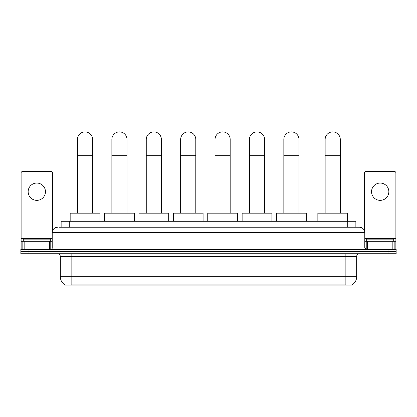 <?xml version="1.0" encoding="UTF-8"?>
<svg xmlns="http://www.w3.org/2000/svg" width="417" height="417" viewBox="0 0 417 417"><rect width="100%" height="100%" fill="white"/><g stroke="black" fill="none" stroke-linecap="round" stroke-linejoin="round"><path stroke-width="0.63" d="M61.143 227.239L61.143 221.291L355.857 221.291L355.857 227.239M352.078 284.837L352.078 285.103L64.922 285.103L64.922 284.837M65.005 284.884A9.466 9.466 0 0 1 60.324 276.721L71.14 276.721L71.14 284.884L345.86 284.884L345.86 276.721L356.676 276.721L356.676 256.439A2.705 2.705 0 0 1 359.376 253.734M60.324 276.721L60.324 256.439C60.168 254.797 59.266 253.896 57.624 253.734M351.995 284.884A9.466 9.466 0 0 0 356.676 276.721M28.961 249.408L396.15 249.408L396.15 251.571L20.85 251.571L20.85 253.734L28.961 253.734L28.961 251.571L20.85 251.571L20.85 249.408L28.961 249.408L28.961 251.571L396.15 251.571L396.15 253.734L28.961 253.734M59.641 227.239L359.376 227.239A5.405 5.405 0 0 1 364.786 232.644L364.786 248.058L366.136 249.408M59.516 227.239L63.03 227.239L63.03 232.644L52.214 232.644L52.214 248.058A1.35 1.35 0 0 1 50.864 249.408M57.624 227.239A5.405 5.405 0 0 0 52.214 232.644M364.786 232.644L353.97 232.644L353.97 227.239L359.376 227.239M50.321 241.297L50.321 239.134L23.284 239.134L23.284 241.297M36.805 183.058A8.653 8.653 0 0 0 28.153 191.711A8.653 8.653 0 0 0 36.805 200.363A8.653 8.653 0 0 0 45.453 191.711A8.653 8.653 0 0 0 36.805 183.058M49.446 249.408L49.446 241.297L24.16 241.297L24.16 249.408M52.485 230.955L52.485 172.888A1.35 1.35 0 0 0 51.135 171.538L22.471 171.538A1.35 1.35 0 0 0 21.121 172.888L21.121 241.297L24.16 241.297M49.446 241.297L52.214 241.297M21.121 249.408L21.121 241.297M393.716 241.297L393.716 239.134L366.679 239.134L366.679 241.297M77.468 213.176L77.468 139.471A7.569 7.569 0 0 1 85.042 131.897A7.569 7.569 0 0 1 92.61 139.471A7.569 7.569 0 0 0 85.042 131.897M92.61 213.176L92.61 139.471M99.913 221.291L99.913 213.176L70.171 213.176L70.171 221.291M111.865 213.176L111.865 139.471A7.569 7.569 0 0 1 119.434 131.897A7.569 7.569 0 0 1 127.003 139.471A7.569 7.569 0 0 0 119.434 131.897M127.003 213.176L127.003 139.471M134.305 221.291L134.305 213.176L104.563 213.176L104.563 221.291M146.258 213.176L146.258 139.471A7.569 7.569 0 0 1 153.826 131.897A7.569 7.569 0 0 1 161.4 139.471A7.569 7.569 0 0 0 153.826 131.897M161.4 213.176L161.4 139.471M168.697 221.291L168.697 213.176L138.955 213.176L138.955 221.291M180.65 213.176L180.65 139.471A7.569 7.569 0 0 1 188.223 131.897A7.569 7.569 0 0 1 195.792 139.471A7.569 7.569 0 0 0 188.223 131.897M195.792 213.176L195.792 139.471M203.095 221.291L203.095 213.176L173.347 213.176L173.347 221.291M215.042 213.176L215.042 139.471A7.569 7.569 0 0 1 222.615 131.897A7.569 7.569 0 0 1 230.184 139.471A7.569 7.569 0 0 0 222.615 131.897M230.184 213.176L230.184 139.471M237.487 221.291L237.487 213.176L207.744 213.176L207.744 221.291M249.439 213.176L249.439 139.471A7.569 7.569 0 0 1 257.008 131.897A7.569 7.569 0 0 1 264.581 139.471A7.569 7.569 0 0 0 257.008 131.897M264.581 213.176L264.581 139.471M271.879 221.291L271.879 213.176L242.136 213.176L242.136 221.291M283.831 213.176L283.831 139.471A7.569 7.569 0 0 1 291.4 131.897A7.569 7.569 0 0 1 298.973 139.471A7.569 7.569 0 0 0 291.4 131.897M298.973 213.176L298.973 139.471M306.271 221.291L306.271 213.176L276.528 213.176L276.528 221.291M325.145 213.176L325.145 139.471A7.569 7.569 0 0 1 332.719 131.897A7.569 7.569 0 0 1 340.288 139.471A7.569 7.569 0 0 0 332.719 131.897M340.288 213.176L340.288 139.471M347.59 221.291L347.59 213.176L317.848 213.176L317.848 221.291M380.195 183.058A8.653 8.653 0 0 0 371.547 191.711A8.653 8.653 0 0 0 380.195 200.363A8.653 8.653 0 0 0 388.847 191.711A8.653 8.653 0 0 0 380.195 183.058M392.84 249.408L392.84 241.297L367.554 241.297L367.554 249.408M392.84 241.297L395.879 241.297L395.879 172.888A1.35 1.35 0 0 0 394.529 171.538L365.865 171.538A1.35 1.35 0 0 0 364.515 172.888L364.515 230.955M364.786 241.297L367.554 241.297M395.879 241.297L395.879 249.408M344.776 285.103L344.776 284.837M72.224 285.103L72.224 284.837M69.253 227.239L69.253 221.291M347.747 227.239L347.747 221.291M345.86 253.734L345.86 256.439L60.324 256.439M356.676 256.439L345.86 256.439L345.86 276.721L71.14 276.721L71.14 253.734M388.039 253.734L388.039 249.408M63.03 249.408L63.03 248.058L364.786 248.058M52.214 248.058L63.03 248.058L63.03 232.644L353.97 232.644L353.97 249.408M52.214 238.592L21.121 238.592M50.775 241.297L50.775 249.408M21.142 241.297L21.142 249.408M22.831 249.408L22.831 241.297M77.468 155.692L92.61 155.692M111.865 155.692L127.003 155.692M146.258 155.692L161.4 155.692M180.65 155.692L195.792 155.692M215.042 155.692L230.184 155.692M249.439 155.692L264.581 155.692M283.831 155.692L298.973 155.692M325.145 155.692L340.288 155.692M395.879 238.592L364.786 238.592M395.858 249.408L395.858 241.297M394.169 241.297L394.169 249.408M366.225 249.408L366.225 241.297"/></g></svg>
